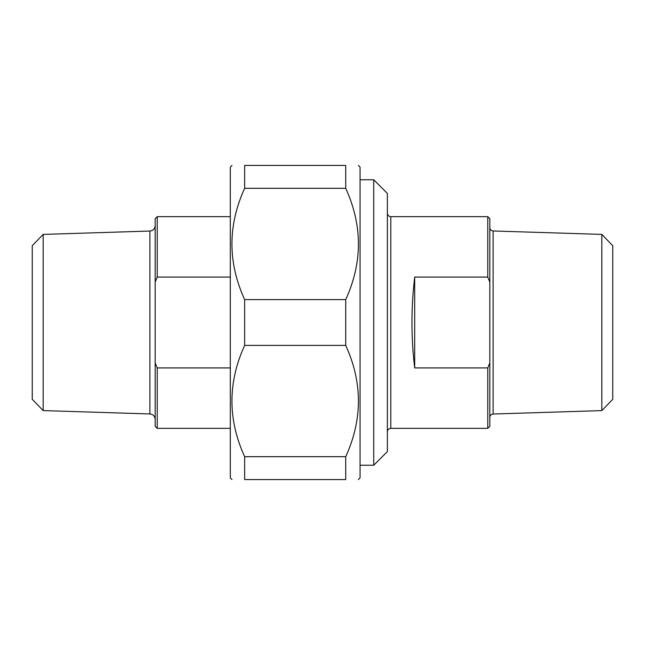 <?xml version="1.0" encoding="UTF-8"?>
<svg xmlns="http://www.w3.org/2000/svg" width="645" height="645" viewBox="0 0 645 645"><rect width="100%" height="100%" fill="white"/><g stroke="black" fill="none" stroke-linecap="round" stroke-linejoin="round"><path stroke-width="0.97" d="M244.649 188.316L244.649 165.426L345.72 165.426L345.72 188.316L244.649 188.316C227.701 225.411 227.701 262.507 244.649 299.611L345.72 299.611L345.72 345.389L244.649 345.389L244.649 299.611M244.649 479.574L244.649 456.684L345.72 456.684L345.72 479.574L244.649 479.574C227.701 479.574 227.701 479.574 244.649 479.574C227.701 479.574 227.701 479.574 244.649 479.574M345.72 479.574C362.659 479.574 362.659 479.574 345.72 479.574C362.659 479.574 362.659 479.574 345.72 479.574M358.354 165.426L360.063 167.128L360.063 477.872L358.354 479.574M345.72 165.426C362.659 165.426 362.659 165.426 345.72 165.426C362.659 165.426 362.659 165.426 345.72 165.426M345.72 299.611C362.659 262.507 362.659 225.411 345.72 188.316M345.72 456.684C362.659 419.589 362.659 382.493 345.72 345.389M244.649 345.389C227.701 382.493 227.701 419.589 244.649 456.684M244.649 165.426C227.701 165.426 227.701 165.426 244.649 165.426C227.701 165.426 227.701 165.426 244.649 165.426M232.006 479.574L230.305 477.872L230.305 167.128L232.006 165.426M414.695 367.932C411.058 337.641 411.058 307.359 414.695 277.068L414.695 367.932L487.773 367.932L487.773 428.353L390.797 428.353L390.797 216.647C388.717 216.438 387.581 215.301 387.379 213.229M414.695 277.068L487.773 277.068L489.821 282.075L489.821 362.925L487.773 367.932M489.821 282.075L489.821 218.695L487.773 216.647L487.773 277.068M487.773 428.353L489.821 426.305L489.821 362.925M601.825 410.599L612.75 399.328L612.75 245.672L601.825 234.401L601.825 410.599L493.127 414.017L493.127 230.983C491.111 230.733 490.007 229.596 489.821 227.572M373.721 465.238L387.379 451.573L387.379 193.427L373.721 179.762L373.721 465.238L360.063 465.238M230.305 367.932L157.227 367.932L155.179 362.925L155.179 282.075L157.227 277.068L230.305 277.068M230.305 216.647L157.227 216.647L157.227 277.068M155.179 362.925L155.179 426.305L157.227 428.353L157.227 367.932M157.227 216.647L155.179 218.695L155.179 282.075M43.175 234.401L32.25 245.672L32.25 399.328L43.175 410.599L43.175 234.401L149.89 231.047L149.89 413.953C153.115 414.356 154.881 416.178 155.179 419.419M487.773 216.647L390.797 216.647M493.127 414.017C491.111 414.267 490.007 415.404 489.821 417.428M601.825 234.401L493.127 230.983M390.797 428.353C388.717 428.562 387.581 429.699 387.379 431.771M373.721 179.762L360.063 179.762M157.227 428.353L230.305 428.353M149.89 231.047C153.115 230.644 154.881 228.822 155.179 225.581M43.175 410.599L149.89 413.953"/></g></svg>
